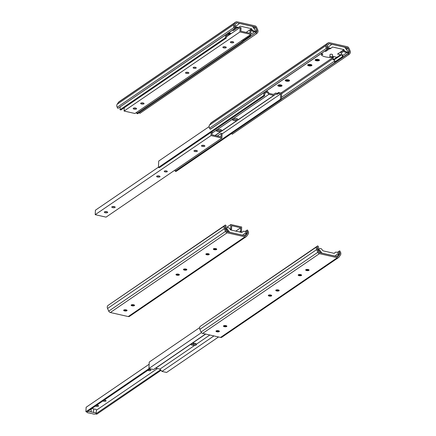 <?xml version="1.0" encoding="UTF-8"?>
<svg xmlns="http://www.w3.org/2000/svg" width="436" height="436" viewBox="0 0 436 436"><rect width="100%" height="100%" fill="white"/><g stroke="black" fill="none" stroke-linecap="round" stroke-linejoin="round"><path stroke-width="0.65" d="M241.473 231.472L240.552 231.265L240.716 227.75L231.718 225.712L231.549 229.227L230.628 229.02L230.84 224.54L241.686 226.993L241.473 231.472L240.454 232.17M239.533 231.957L240.552 231.265M235.789 231.113L240.716 227.75M230.584 229.886L231.549 229.227M226.84 231.603L227.674 231.036M230.17 229.331L230.628 229.02M226.687 227.374L230.84 224.54M186.673 269.911A1.711 0.627 2.7 0 1 184.744 270.156A1.711 0.627 2.7 0 1 183.447 269.486A1.711 0.627 2.7 0 1 183.627 269.225A1.711 0.627 2.7 0 1 185.562 268.979A1.711 0.627 2.7 0 1 186.859 269.65A1.711 0.627 2.7 0 1 186.673 269.911M186.641 269.323A1.711 0.627 2.7 0 1 183.692 269.181M183.888 269.094A2.147 0.785 -177.3 0 0 186.455 269.219M176.417 274.2A2.147 0.785 -177.3 0 0 178.983 274.32M179.169 274.424A1.711 0.627 2.7 0 1 176.22 274.288M179.201 275.012A1.711 0.627 2.7 0 1 177.267 275.263A1.711 0.627 2.7 0 1 175.97 274.593A1.711 0.627 2.7 0 1 176.155 274.326A1.711 0.627 2.7 0 1 178.09 274.081A1.711 0.627 2.7 0 1 179.387 274.751A1.711 0.627 2.7 0 1 179.201 275.012M131.574 304.818A2.147 0.785 -177.3 0 0 134.141 304.938M134.326 305.042A1.711 0.627 2.7 0 1 131.383 304.906M134.364 305.631A1.711 0.627 2.7 0 1 132.43 305.876A1.711 0.627 2.7 0 1 131.132 305.205A1.711 0.627 2.7 0 1 131.318 304.944A1.711 0.627 2.7 0 1 133.252 304.699A1.711 0.627 2.7 0 1 134.55 305.369A1.711 0.627 2.7 0 1 134.364 305.631M213.782 248.684A2.147 0.785 -177.3 0 0 216.349 248.803M216.534 248.912A1.711 0.627 2.7 0 1 213.585 248.771M216.567 249.501A1.711 0.627 2.7 0 1 214.632 249.746A1.711 0.627 2.7 0 1 213.335 249.076A1.711 0.627 2.7 0 1 213.52 248.814A1.711 0.627 2.7 0 1 215.455 248.569A1.711 0.627 2.7 0 1 216.752 249.239A1.711 0.627 2.7 0 1 216.567 249.501M206.31 253.79A2.147 0.785 -177.3 0 0 208.871 253.91M209.057 254.014A1.711 0.627 2.7 0 1 206.114 253.872M209.095 254.602A1.711 0.627 2.7 0 1 207.16 254.847A1.711 0.627 2.7 0 1 205.863 254.177A1.711 0.627 2.7 0 1 206.048 253.916A1.711 0.627 2.7 0 1 207.983 253.67A1.711 0.627 2.7 0 1 209.28 254.341A1.711 0.627 2.7 0 1 209.095 254.602M124.102 309.92A2.147 0.785 -177.3 0 0 126.669 310.04M126.854 310.143A1.711 0.627 2.7 0 1 123.911 310.007M126.892 310.737A1.711 0.627 2.7 0 1 124.958 310.982A1.711 0.627 2.7 0 1 123.661 310.312A1.711 0.627 2.7 0 1 123.846 310.045A1.711 0.627 2.7 0 1 125.781 309.8A1.711 0.627 2.7 0 1 127.072 310.47A1.711 0.627 2.7 0 1 126.892 310.737M246.591 230.431L247.414 229.974L248.079 231.102A2.894 2.425 -124.3 0 1 248.133 234.132L246.711 236.198A2.153 1.804 -124.3 0 1 246.313 236.601A2.153 1.804 -124.3 0 1 245.005 236.824L227.123 232.786A2.153 1.804 -124.3 0 1 225.505 231.407L224.311 228.747A2.894 2.425 -124.3 0 1 224.644 225.804L225.401 224.998L226.164 225.81L225.401 226.616A1.777 1.488 55.7 0 0 225.199 228.426L226.393 231.08A1.036 0.867 55.7 0 0 227.172 231.745L245.054 235.783A1.036 0.867 55.7 0 0 245.871 235.484L247.294 233.418A1.777 1.488 55.7 0 0 247.261 231.56L246.591 230.431L244.999 231.516M246.313 236.601L129.547 316.334A2.153 1.804 -124.3 0 1 128.239 316.558L110.357 312.514A2.153 1.804 -124.3 0 1 108.738 311.141L107.545 308.481A2.894 2.425 -124.3 0 1 107.877 305.538L225.401 224.998M225.363 228.786L226.115 228.955L228.415 232.023M225.189 227.036L229.113 227.924L230.628 229.946L241.838 232.481L243.506 231.178L247.43 232.066A1.722 1.444 -124.3 0 1 247.392 233.129L245.708 232.748L242.58 235.178L229.647 232.252L226.813 228.475L225.129 228.093A1.722 1.444 -124.3 0 1 225.189 227.036L225.118 227.085M228.006 231.478L227.51 231.821M243.506 231.178L241.767 232.464M247.392 233.129L246.689 233.603L245.07 233.238M226.813 228.475L226.115 228.955M320.329 252.351L319.833 252.689M335.829 252.052L339.753 252.94A1.722 1.444 -124.3 0 1 339.715 253.997L338.031 253.616L334.903 256.052L321.97 253.125L319.136 249.348L317.452 248.967A1.722 1.444 -124.3 0 1 317.512 247.91L321.436 248.798L322.951 250.814L334.161 253.349L335.829 252.052L334.09 253.338M337.393 254.112L339.012 254.477L339.715 253.997M317.68 249.654L318.438 249.823L320.738 252.896M319.136 249.348L318.438 249.823M223.897 325.687A2.147 0.785 -177.3 0 0 226.464 325.806M268.74 295.068A2.147 0.785 -177.3 0 0 271.306 295.194M306.105 269.557A2.147 0.785 -177.3 0 0 308.672 269.677M298.627 274.658A2.147 0.785 -177.3 0 0 301.194 274.778M216.425 330.793A2.147 0.785 -177.3 0 0 218.992 330.913M276.211 289.967A2.147 0.785 -177.3 0 0 278.778 290.087M319.495 252.613L337.377 256.657A1.036 0.867 55.7 0 0 338.194 256.357L339.617 254.292A1.777 1.488 55.7 0 0 339.584 252.428L338.914 251.3L339.737 250.847L340.402 251.975A2.894 2.425 -124.3 0 1 340.456 255.006L339.034 257.071A2.153 1.804 -124.3 0 1 338.636 257.474A2.153 1.804 -124.3 0 1 337.328 257.698L319.446 253.654A2.153 1.804 -124.3 0 1 317.828 252.275L316.634 249.621A2.894 2.425 -124.3 0 1 316.967 246.672L317.724 245.871L318.487 246.683L317.724 247.49A1.777 1.488 55.7 0 0 317.522 249.294L318.716 251.954A1.036 0.867 55.7 0 0 319.495 252.613M338.636 257.474L221.87 337.208A2.153 1.804 -124.3 0 1 220.556 337.431L202.68 333.387A2.153 1.804 -124.3 0 1 201.061 332.009L199.868 329.354A2.894 2.425 -124.3 0 1 200.2 326.406L317.724 245.871M337.322 252.39L338.914 251.3M226.687 326.504A1.711 0.627 2.7 0 1 224.753 326.749A1.711 0.627 2.7 0 1 223.455 326.079A1.711 0.627 2.7 0 1 223.641 325.817A1.711 0.627 2.7 0 1 225.576 325.572A1.711 0.627 2.7 0 1 226.873 326.242A1.711 0.627 2.7 0 1 226.687 326.504M271.524 295.886A1.711 0.627 2.7 0 1 269.59 296.131A1.711 0.627 2.7 0 1 268.293 295.461A1.711 0.627 2.7 0 1 268.478 295.199A1.711 0.627 2.7 0 1 270.413 294.954A1.711 0.627 2.7 0 1 271.71 295.624A1.711 0.627 2.7 0 1 271.524 295.886M308.89 270.375A1.711 0.627 2.7 0 1 306.955 270.62A1.711 0.627 2.7 0 1 305.658 269.949A1.711 0.627 2.7 0 1 305.843 269.682A1.711 0.627 2.7 0 1 307.778 269.437A1.711 0.627 2.7 0 1 309.075 270.107A1.711 0.627 2.7 0 1 308.89 270.375M301.418 275.476A1.711 0.627 2.7 0 1 299.483 275.721A1.711 0.627 2.7 0 1 298.186 275.051A1.711 0.627 2.7 0 1 298.371 274.789A1.711 0.627 2.7 0 1 300.306 274.538A1.711 0.627 2.7 0 1 301.603 275.209A1.711 0.627 2.7 0 1 301.418 275.476M219.215 331.605A1.711 0.627 2.7 0 1 217.281 331.851A1.711 0.627 2.7 0 1 215.984 331.18A1.711 0.627 2.7 0 1 216.169 330.919A1.711 0.627 2.7 0 1 218.098 330.673A1.711 0.627 2.7 0 1 219.395 331.344A1.711 0.627 2.7 0 1 219.215 331.605M278.996 290.785A1.711 0.627 2.7 0 1 277.062 291.03A1.711 0.627 2.7 0 1 275.77 290.36A1.711 0.627 2.7 0 1 275.95 290.093A1.711 0.627 2.7 0 1 277.885 289.847A1.711 0.627 2.7 0 1 279.182 290.518A1.711 0.627 2.7 0 1 278.996 290.785M278.964 290.191A1.711 0.627 2.7 0 1 276.015 290.054M219.177 331.017A1.711 0.627 2.7 0 1 216.234 330.875M301.38 274.887A1.711 0.627 2.7 0 1 298.437 274.745M308.857 269.78A1.711 0.627 2.7 0 1 305.909 269.644M226.649 325.915A1.711 0.627 2.7 0 1 223.706 325.774M271.486 295.297A1.711 0.627 2.7 0 1 268.543 295.156M104.259 400.063A1.711 0.627 2.7 0 1 106.057 400.771A1.711 0.627 2.7 0 1 104.825 401.311A1.711 0.627 2.7 0 1 102.923 400.973M103.904 400.303A1.711 0.627 -177.3 0 0 105.458 400.259M96.787 405.164A1.711 0.627 2.7 0 1 98.58 405.872A1.711 0.627 2.7 0 1 97.348 406.412A1.711 0.627 2.7 0 1 95.446 406.074M96.427 405.409A1.711 0.627 -177.3 0 0 97.98 405.36M149.096 369.445A1.711 0.627 2.7 0 1 150.894 370.153A1.711 0.627 2.7 0 1 149.662 370.693A1.711 0.627 2.7 0 1 147.76 370.355M148.741 369.684A1.711 0.627 -177.3 0 0 150.295 369.641M91.217 408.963L91.075 412.004A2.109 0.768 2.7 0 1 93.549 412.565A2.126 0.774 2.7 0 1 96.209 413.437A2.126 0.774 2.7 0 1 94.47 414.118A2.126 0.774 2.7 0 1 92.116 413.546A2.109 0.768 2.7 0 1 89.642 412.985A2.126 0.774 2.7 0 1 86.982 412.113A2.126 0.774 2.7 0 1 88.721 411.431A2.126 0.774 2.7 0 1 91.075 412.004M91.871 408.516A2.109 0.768 2.7 0 1 93.713 409.072L93.549 412.565M93.713 409.072A2.126 0.774 2.7 0 1 96.372 409.949L96.209 413.437M95.844 413.846L160.541 369.81M95.838 413.993L96.759 414.2L161.004 370.333M96.361 410.232L157.423 368.54M192.859 344.342L194.418 343.274M149.139 364.24L86.126 407.268L85.914 411.748L86.835 411.955L150.126 368.742M85.914 411.748L149.205 368.529M218.54 336.974L166.574 372.458L161.958 371.412L159.919 369.101L155.766 368.164L153.554 369.515L148.938 368.469L149.243 362.065L199.606 327.676M269.377 295.221L269.83 294.916M191.246 343.9A2.976 1.09 -177.3 0 0 195.404 344.244L196.32 344.026M148.938 368.469L201.448 332.619M159.919 369.101L194.756 345.317A2.976 1.09 2.7 0 1 190.603 344.375L205.694 334.069M155.766 368.164L190.603 344.375M192.271 343.236A2.976 1.09 2.7 0 1 196.429 344.173L196.478 344.685L195.344 345.492L194.756 345.317M161.958 371.412L213.923 335.927M196.429 344.173L209.852 335.006M153.554 369.515L205.52 334.031M233.14 41.834A1.711 0.627 2.7 0 1 230.971 41.736M230.508 41.921A1.711 0.627 -177.3 0 0 230.328 42.188A1.711 0.627 -177.3 0 0 232.001 42.892A1.711 0.627 -177.3 0 0 233.74 42.347A1.711 0.627 -177.3 0 0 232.443 41.676A1.711 0.627 -177.3 0 0 230.508 41.921M143.466 103.07A1.711 0.627 2.7 0 1 141.297 102.967M140.833 103.158A1.711 0.627 -177.3 0 0 140.648 103.419A1.711 0.627 -177.3 0 0 142.327 104.122A1.711 0.627 -177.3 0 0 144.065 103.583A1.711 0.627 -177.3 0 0 142.768 102.912A1.711 0.627 -177.3 0 0 140.833 103.158M193.284 67.466A1.553 0.567 -177.3 0 0 193.115 67.705A1.553 0.567 -177.3 0 0 194.641 68.348A1.553 0.567 -177.3 0 0 196.222 67.853A1.553 0.567 -177.3 0 0 195.039 67.242A1.553 0.567 -177.3 0 0 193.284 67.466M195.508 67.34A1.553 0.567 2.7 0 1 193.873 67.258M135.994 108.172A1.711 0.627 2.7 0 1 133.819 108.074M133.362 108.259A1.711 0.627 -177.3 0 0 133.176 108.526A1.711 0.627 -177.3 0 0 134.855 109.229A1.711 0.627 -177.3 0 0 136.588 108.684A1.711 0.627 -177.3 0 0 135.296 108.014A1.711 0.627 -177.3 0 0 133.362 108.259M225.668 46.941A1.711 0.627 2.7 0 1 223.499 46.837M223.036 47.023A1.711 0.627 -177.3 0 0 222.851 47.29A1.711 0.627 -177.3 0 0 224.529 47.993A1.711 0.627 -177.3 0 0 226.268 47.448A1.711 0.627 -177.3 0 0 224.971 46.777A1.711 0.627 -177.3 0 0 223.036 47.023M188.303 72.452A1.711 0.627 2.7 0 1 186.134 72.349M185.671 72.54A1.711 0.627 -177.3 0 0 185.485 72.801A1.711 0.627 -177.3 0 0 187.164 73.51A1.711 0.627 -177.3 0 0 188.902 72.965A1.711 0.627 -177.3 0 0 187.605 72.294A1.711 0.627 -177.3 0 0 185.671 72.54M250.978 29.926L250.057 29.719L249.893 33.229L240.89 31.196L241.054 27.681L240.132 27.473L239.92 31.953L250.771 34.4L250.978 29.926M135.018 108.27L135.373 108.024M142.49 103.163L142.85 102.923M187.327 72.55L187.687 72.305M224.698 47.034L225.052 46.788M232.17 41.932L232.524 41.687M246.149 32.384L250.057 29.719M226.344 36.886L240.132 27.473M250.771 34.4L134.937 113.496L124.086 111.044L124.244 107.714M124.086 111.044L239.92 31.953M229.205 33.785L228.339 33.3M228.682 32.842L227.27 34.03L228.508 34.313L229.113 35M225.499 35.011L225.368 37.828L226.289 38.036L226.464 34.351M226.398 35.752L228.508 34.313M120.178 106.929L120.042 109.747L225.368 37.828M120.042 109.747L120.968 109.954L226.289 38.036M242.138 40.297L242.078 41.605L242.999 41.812L243.103 39.638M136.817 112.216L136.751 113.524L242.078 41.605M136.751 113.524L137.678 113.731L242.999 41.812M255.91 32.814L256.673 33.627L257.431 32.82A2.894 2.425 55.7 0 0 257.763 29.877L256.57 27.223A2.153 1.804 55.7 0 0 254.951 25.844L237.07 21.8A2.153 1.804 55.7 0 0 235.762 22.023A2.153 1.804 55.7 0 0 235.358 22.427L233.941 24.492A2.894 2.425 55.7 0 0 233.996 27.523L234.661 28.651L235.484 28.193L234.813 27.07A1.777 1.488 -124.3 0 1 234.781 25.206L236.198 23.141A1.036 0.867 -124.3 0 1 237.02 22.841L254.902 26.885A1.036 0.867 -124.3 0 1 255.681 27.544L256.875 30.204A1.777 1.488 -124.3 0 1 256.673 32.008L243.01 41.627M139.248 112.657L139.907 113.36L256.673 33.627M235.762 22.023L118.995 101.757A2.153 1.804 55.7 0 0 118.592 102.16L117.175 104.226A2.894 2.425 55.7 0 0 117.224 107.256L117.894 108.384L234.661 28.651M117.894 108.384L235.484 28.193M238.568 27.446L240.236 26.144L251.447 28.678L252.962 30.7L256.886 31.588A1.722 1.444 55.7 0 0 256.946 30.531L255.262 30.149L252.428 26.373L239.489 23.446L236.367 25.877L234.682 25.501A1.722 1.444 55.7 0 0 234.644 26.558L238.568 27.446L237.865 27.926L234.928 27.261M236.301 25.866L239.489 23.446M237.407 27.822L233.478 30.509L232.437 30.275M228.704 32.825L230.639 33.261L229.178 34.259A8.584 3.139 -177.3 0 0 229.652 34.629M250.242 29.757L250.874 29.326M251.447 28.678L250.749 29.158L252.259 31.179L252.962 30.7M256.886 31.588L256.183 32.068L252.259 31.179M229.243 32.945L229.178 34.259M233.522 29.534L233.478 30.509M250.368 34.678A1.722 1.444 -124.3 0 1 250.019 36.52L249.708 36.106A1.204 1.008 55.7 0 0 249.997 34.929M249.708 36.106L243.054 40.652M250.019 36.52L243.026 41.3M330.019 56.816A1.281 0.469 -177.3 0 0 329.878 57.018A1.281 0.469 -177.3 0 0 331.137 57.547A1.281 0.469 -177.3 0 0 332.439 57.138A1.281 0.469 -177.3 0 0 331.469 56.636A1.281 0.469 -177.3 0 0 330.019 56.816M332.439 57.138L332.554 54.729A1.281 0.469 -177.3 0 0 331.578 54.228A1.281 0.469 -177.3 0 0 330.128 54.413A1.281 0.469 -177.3 0 0 329.992 54.609L329.878 57.018M332.461 56.713L332.935 56.386L336.886 57.279L333.153 59.836L333.273 57.279L334.172 56.669M340.407 52.102L342.576 55.323A1.722 1.444 -124.3 0 1 342.342 57.394L334.87 62.495L334.559 62.081A1.204 1.008 55.7 0 0 333.878 59.994L333.153 59.836M342.342 57.394L342.031 56.98L334.559 62.081M342.031 56.98A1.204 1.008 55.7 0 0 341.355 54.892L337.568 54.042L343.197 50.2M321.566 53.819L321.501 55.132A8.584 3.139 -177.3 0 0 330.363 57.41M329.73 48.696L325.801 51.377L324.76 51.143M325.845 50.407L325.801 51.377M321.027 53.693L322.962 54.135L321.501 55.132M349.209 52.462L348.506 52.936L344.582 52.053L343.072 50.031L343.77 49.551L345.285 51.573L349.209 52.462A1.722 1.444 55.7 0 0 349.269 51.404L347.585 51.023L344.751 47.241L331.812 44.319L328.69 46.75L327.005 46.369A1.722 1.444 55.7 0 0 326.967 47.431L326.929 47.459M328.624 46.734L331.812 44.319M345.285 51.573L344.582 52.053M326.967 47.431L330.891 48.32L332.559 47.017L343.77 49.551M330.891 48.32L330.188 48.799L327.251 48.134M277.988 85.167A2.147 0.785 -177.3 0 0 277.945 85.2A2.147 0.785 -177.3 0 0 279.863 86.383A2.147 0.785 -177.3 0 0 281.89 85.385A2.147 0.785 -177.3 0 0 279.988 84.818A2.147 0.785 -177.3 0 0 277.988 85.167M315.353 59.65A2.147 0.785 -177.3 0 0 315.31 59.683A2.147 0.785 -177.3 0 0 317.228 60.871A2.147 0.785 -177.3 0 0 319.256 59.868A2.147 0.785 -177.3 0 0 317.353 59.301A2.147 0.785 -177.3 0 0 315.353 59.65M307.876 64.757A2.147 0.785 -177.3 0 0 307.832 64.784A2.147 0.785 -177.3 0 0 309.756 65.972A2.147 0.785 -177.3 0 0 311.784 64.975A2.147 0.785 -177.3 0 0 309.882 64.408A2.147 0.785 -177.3 0 0 307.876 64.757M285.46 80.061A2.147 0.785 -177.3 0 0 285.417 80.093A2.147 0.785 -177.3 0 0 287.34 81.281A2.147 0.785 -177.3 0 0 289.362 80.279A2.147 0.785 -177.3 0 0 287.466 79.712A2.147 0.785 -177.3 0 0 285.46 80.061M329.344 43.709L347.225 47.753A1.036 0.867 -124.3 0 1 348.004 48.418L349.198 51.072A1.777 1.488 -124.3 0 1 348.996 52.881L348.233 53.688L348.996 54.5L349.754 53.693A2.894 2.425 55.7 0 0 350.086 50.75L348.893 48.091A2.153 1.804 55.7 0 0 347.274 46.712L329.393 42.674A2.153 1.804 55.7 0 0 328.085 42.897A2.153 1.804 55.7 0 0 327.681 43.295L326.264 45.366A2.894 2.425 55.7 0 0 326.313 48.396L326.984 49.524L327.807 49.066L327.136 47.938A1.777 1.488 -124.3 0 1 327.104 46.08L328.521 44.014A1.036 0.867 -124.3 0 1 329.344 43.709L328.188 44.505M328.085 42.897L211.318 122.63A2.153 1.804 55.7 0 0 210.915 123.028L209.498 125.094A2.894 2.425 55.7 0 0 209.547 128.13L210.217 129.258L211.035 128.8L327.807 49.066M231.571 133.53L232.23 134.234L348.996 54.5M281.383 99.332L348.233 53.688M210.217 129.258L326.984 49.524M281.215 85.031A1.711 0.627 2.7 0 1 278.648 84.911M318.58 59.514A1.711 0.627 2.7 0 1 316.013 59.394M311.108 64.621A1.711 0.627 2.7 0 1 308.541 64.501M288.687 79.93A1.711 0.627 2.7 0 1 286.12 79.804M289.095 80.093A1.711 0.627 2.7 0 1 289.101 80.169A1.711 0.627 2.7 0 1 287.368 80.709A1.711 0.627 2.7 0 1 285.689 80.006A1.711 0.627 2.7 0 1 285.7 79.935M311.511 64.784A1.711 0.627 2.7 0 1 311.522 64.86A1.711 0.627 2.7 0 1 309.783 65.4A1.711 0.627 2.7 0 1 308.105 64.697A1.711 0.627 2.7 0 1 308.121 64.626M318.983 59.683A1.711 0.627 2.7 0 1 318.994 59.754A1.711 0.627 2.7 0 1 317.255 60.299A1.711 0.627 2.7 0 1 315.582 59.596A1.711 0.627 2.7 0 1 315.593 59.525M281.618 85.2A1.711 0.627 2.7 0 1 281.629 85.271A1.711 0.627 2.7 0 1 279.89 85.816A1.711 0.627 2.7 0 1 278.217 85.107A1.711 0.627 2.7 0 1 278.228 85.036M204.261 145.471A1.711 0.627 2.7 0 1 202.091 145.368M201.628 145.553A1.711 0.627 -177.3 0 0 201.443 145.82A1.711 0.627 -177.3 0 0 203.121 146.523A1.711 0.627 -177.3 0 0 204.86 145.978A1.711 0.627 -177.3 0 0 203.563 145.308A1.711 0.627 -177.3 0 0 201.628 145.553M114.581 206.702A1.711 0.627 2.7 0 1 112.412 206.604M111.954 206.789A1.711 0.627 -177.3 0 0 111.769 207.056A1.711 0.627 -177.3 0 0 113.447 207.759A1.711 0.627 -177.3 0 0 115.18 207.214A1.711 0.627 -177.3 0 0 113.889 206.544A1.711 0.627 -177.3 0 0 111.954 206.789M166.628 170.972A1.553 0.567 2.7 0 1 164.988 170.896M164.405 171.103A1.553 0.567 -177.3 0 0 164.236 171.343A1.553 0.567 -177.3 0 0 165.762 171.98A1.553 0.567 -177.3 0 0 167.337 171.49A1.553 0.567 -177.3 0 0 166.16 170.879A1.553 0.567 -177.3 0 0 164.405 171.103M107.109 211.809A1.711 0.627 2.7 0 1 104.94 211.705M104.482 211.891A1.711 0.627 -177.3 0 0 104.297 212.158A1.711 0.627 -177.3 0 0 105.975 212.861A1.711 0.627 -177.3 0 0 107.708 212.316A1.711 0.627 -177.3 0 0 106.411 211.645A1.711 0.627 -177.3 0 0 104.482 211.891M194.156 150.66A1.711 0.627 -177.3 0 0 193.971 150.921A1.711 0.627 -177.3 0 0 195.65 151.624A1.711 0.627 -177.3 0 0 197.388 151.085A1.711 0.627 -177.3 0 0 196.091 150.415A1.711 0.627 -177.3 0 0 194.156 150.66M196.789 150.573A1.711 0.627 2.7 0 1 194.62 150.469M159.423 176.09A1.711 0.627 2.7 0 1 157.249 175.986M156.791 176.171A1.711 0.627 -177.3 0 0 156.606 176.438A1.711 0.627 -177.3 0 0 158.284 177.141A1.711 0.627 -177.3 0 0 160.023 176.596A1.711 0.627 -177.3 0 0 158.726 175.926A1.711 0.627 -177.3 0 0 156.791 176.171M211.198 132.255L211.04 135.585L221.886 138.038L222.098 133.558L221.177 133.351L221.008 136.866L212.01 134.828L212.163 131.596M106.139 211.901L106.493 211.662M113.611 206.8L113.965 206.555M158.448 176.182L158.808 175.937M195.813 150.665L196.173 150.425M203.285 145.564L203.645 145.324M217.27 136.021L221.177 133.351M221.886 138.038L106.057 217.133L95.206 214.681L95.419 210.201L158.431 167.173M95.206 214.681L211.04 135.585M175.19 169.92L175.13 171.234L176.051 171.441L281.378 99.522L281.678 93.119L278.631 92.427L277.231 93.386L275.661 93.031L273.448 94.378L269.295 93.44L267.257 91.129L266.718 91.01M209.089 126.653L158.72 161.048L158.421 167.451L159.342 167.664L264.663 95.746L264.837 92.061M215.199 135.552L275.95 94.067L277.187 94.35L278.588 93.391L278.631 92.427M278.588 93.391L280.708 93.871L280.452 99.31L281.378 99.522M175.13 171.234L280.452 99.31M222.082 133.906L280.708 93.871M212.087 133.133L216.103 130.391A2.976 1.09 -177.3 0 0 216.103 130.413A2.976 1.09 -177.3 0 0 217.755 131.476A2.976 1.09 -177.3 0 0 220.921 131.481L222.049 130.713A2.976 1.09 -177.3 0 0 222.049 130.696A2.976 1.09 -177.3 0 0 220.393 129.634A2.976 1.09 -177.3 0 0 217.232 129.623L216.103 130.391M217.232 129.623L232.219 119.393A2.976 1.09 -177.3 0 0 232.214 119.41A2.976 1.09 -177.3 0 0 233.87 120.472A2.976 1.09 -177.3 0 0 237.037 120.478L238.16 119.709A2.976 1.09 -177.3 0 0 238.165 119.693A2.976 1.09 -177.3 0 0 236.508 118.63A2.976 1.09 -177.3 0 0 233.342 118.619L232.219 119.393M233.342 118.619L268.919 94.329L273.737 95.419L275.95 94.067M264.772 93.457L266.881 92.018L268.919 94.329M158.421 167.451L263.742 95.533L264.663 95.746M263.873 92.721L263.742 95.533M221.39 129.966L220.36 130.631A2.976 1.09 2.7 0 1 216.316 129.841M237.506 118.963L236.476 119.628A2.976 1.09 2.7 0 1 232.432 118.837M266.794 90.726L265.644 91.74L266.881 92.018M222.049 130.713L237.037 120.478M215.024 135.509L220.921 131.481M238.16 119.709L273.737 95.419M277.187 94.35L277.231 93.386M128.239 316.558L245.005 236.824M110.357 312.514L227.123 232.786M108.738 311.141L225.505 231.407M107.545 308.481L224.311 228.747M107.877 305.538L224.644 225.804M245.43 235.789L245.871 235.484M244.133 235.576L247.294 233.418M246.743 231.908L247.261 231.56M339.066 252.782L339.584 252.428M336.45 256.45L339.617 254.292M337.753 256.657L338.194 256.357M200.2 326.406L316.967 246.672M199.868 329.354L316.634 249.621M201.061 332.009L317.828 252.275M202.68 333.387L319.446 253.654M220.556 337.431L337.328 257.698M118.592 102.16L235.358 22.427M117.175 104.226L233.941 24.492M117.224 107.256L233.996 27.523M235.865 23.631L237.02 22.841M250.94 30.782L251.616 30.318M254.112 28.618L255.681 27.544M250.58 29.833L251.027 29.528M253.518 27.828L254.902 26.885M250.771 34.373L254.651 31.719M256.531 30.438L256.875 30.204M243.021 41.327L256.673 32.008M341.355 54.892L333.878 59.994M336.886 57.279L340.625 54.729M281.013 92.966L333.273 57.279M340.745 52.178L343.35 50.402M345.841 48.701L347.225 47.753M281.4 99.037L348.996 52.881M281.482 97.315L334.837 60.882M342.68 55.525L346.974 52.593M348.855 51.306L349.198 51.072M281.651 93.724L333.213 58.517M341.241 53.034L343.939 51.192M346.435 49.486L348.004 48.418M209.547 128.13L326.313 48.396M209.498 125.094L326.264 45.366M210.915 123.028L327.681 43.295"/></g></svg>
